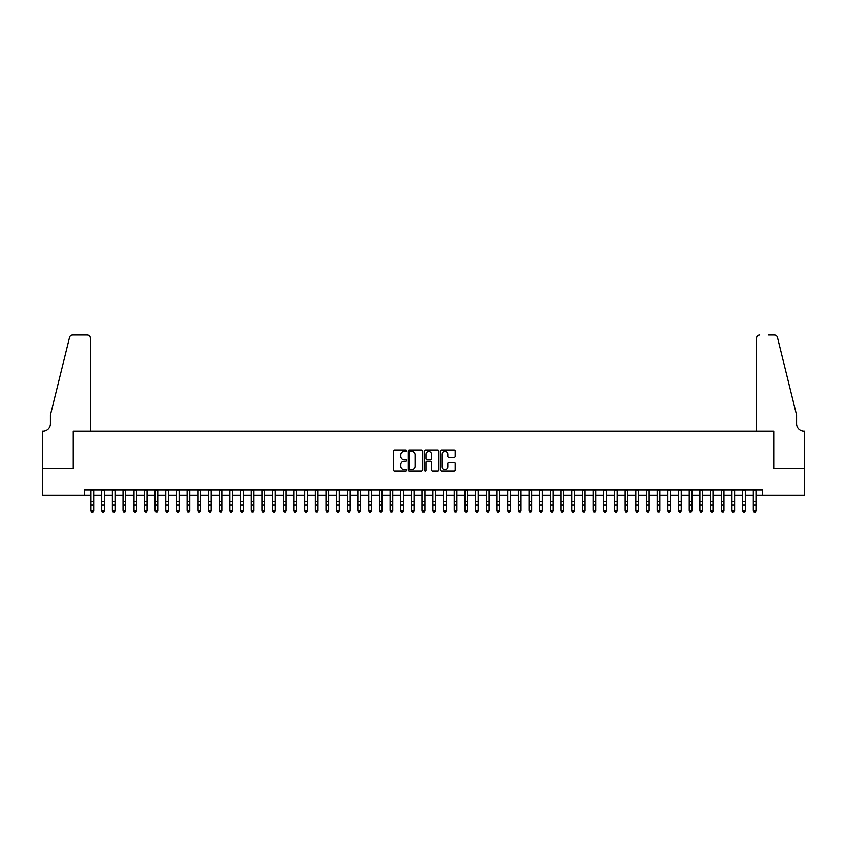 <?xml version="1.0" encoding="UTF-8"?>
<svg xmlns="http://www.w3.org/2000/svg" width="847" height="847" viewBox="0 0 847 847"><rect width="100%" height="100%" fill="white"/><g stroke="black" fill="none" stroke-linecap="round" stroke-linejoin="round"><path stroke-width="1.27" d="M406.412 450.742A0.731 0.731 0 0 0 405.671 450.011L394.533 450.011A1.048 1.048 0 0 0 393.484 451.059L393.484 469.937A1.048 1.048 0 0 0 394.533 470.985L405.671 470.985A0.731 0.731 0 0 0 406.412 470.244A0.731 0.731 0 0 0 405.671 469.513L404.231 469.513A3.356 3.356 0 0 1 400.875 466.157L400.875 464.59A3.356 3.356 0 0 1 404.231 461.234L405.671 461.234A0.731 0.731 0 0 0 406.412 460.493A0.731 0.731 0 0 0 405.671 459.762L404.231 459.762A3.356 3.356 0 0 1 400.875 456.406L400.875 454.839A3.356 3.356 0 0 1 404.231 451.483L405.671 451.483A0.731 0.731 0 0 0 406.412 450.742M454.14 457.401A1.048 1.048 0 0 0 455.188 456.353L455.188 451.059A1.048 1.048 0 0 0 454.14 450.011L441.774 450.011A1.048 1.048 0 0 0 440.726 451.059L440.726 469.937A1.048 1.048 0 0 0 441.774 470.985L454.14 470.985A1.048 1.048 0 0 0 455.188 469.937L455.188 463.542A1.048 1.048 0 0 0 454.14 462.494L448.846 462.494A1.048 1.048 0 0 0 447.798 463.542L447.798 466.708A2.806 2.806 0 0 1 444.993 469.513A2.806 2.806 0 0 1 442.187 466.708L442.187 454.288A2.806 2.806 0 0 1 444.993 451.483A2.806 2.806 0 0 1 447.798 454.288L447.798 456.353A1.048 1.048 0 0 0 448.846 457.401L454.14 457.401M84.329 495.22L42.403 495.22L42.403 468.507L73.117 468.507L73.117 431.123L773.883 431.123L773.883 468.507L804.597 468.507L804.597 495.22L762.671 495.22L762.671 489.873L84.329 489.873L84.329 495.22L91.01 495.22M422.579 451.059A1.048 1.048 0 0 0 421.531 450.011L409.165 450.011A1.048 1.048 0 0 0 408.116 451.059L408.116 469.937A1.048 1.048 0 0 0 409.165 470.985L421.531 470.985A1.048 1.048 0 0 0 422.579 469.937L422.579 451.059M425.469 450.011L437.835 450.011A1.048 1.048 0 0 1 438.884 451.059L438.884 469.937A1.048 1.048 0 0 1 437.835 470.985L432.542 470.985A1.048 1.048 0 0 1 431.494 469.937L431.494 462.282A1.048 1.048 0 0 0 430.445 461.234L426.93 461.234A1.048 1.048 0 0 0 425.882 462.282L425.882 470.244A0.731 0.731 0 0 1 425.152 470.985A0.731 0.731 0 0 1 424.421 470.244L424.421 451.059A1.048 1.048 0 0 1 425.469 450.011M93.678 495.22L101.693 495.22M104.361 495.22L112.376 495.22M115.044 495.22L123.059 495.22M125.727 495.22L133.741 495.22M136.409 495.22L144.424 495.22M147.092 495.22L155.107 495.22M157.775 495.22L165.79 495.22M168.458 495.22L176.472 495.22M179.141 495.22L187.155 495.22M189.823 495.22L197.838 495.22M200.506 495.22L208.521 495.22M211.189 495.22L219.193 495.22M221.872 495.22L229.876 495.22M232.554 495.22L240.559 495.22M243.237 495.22L251.241 495.22M253.92 495.22L261.924 495.22M264.603 495.22L272.607 495.22M275.286 495.22L283.29 495.22M285.968 495.22L293.973 495.22M296.641 495.22L304.655 495.22M307.323 495.22L315.338 495.22M318.006 495.22L326.021 495.22M328.689 495.22L336.704 495.22M339.372 495.22L347.386 495.22M350.055 495.22L358.069 495.22M360.737 495.22L368.752 495.22M371.42 495.22L379.435 495.22M382.103 495.22L390.118 495.22M392.786 495.22L400.8 495.22M403.468 495.22L411.483 495.22M414.151 495.22L422.166 495.22M424.834 495.22L432.849 495.22M435.517 495.22L443.532 495.22M446.2 495.22L454.214 495.22M456.882 495.22L464.897 495.22M467.565 495.22L475.58 495.22M478.248 495.22L486.263 495.22M488.931 495.22L496.945 495.22M499.614 495.22L507.628 495.22M510.296 495.22L518.311 495.22M520.979 495.22L528.994 495.22M531.662 495.22L539.677 495.22M542.345 495.22L550.359 495.22M553.027 495.22L561.032 495.22M563.71 495.22L571.714 495.22M574.393 495.22L582.397 495.22M585.076 495.22L593.08 495.22M595.759 495.22L603.763 495.22M606.441 495.22L614.446 495.22M617.124 495.22L625.128 495.22M627.807 495.22L635.811 495.22M638.479 495.22L646.494 495.22M649.162 495.22L657.177 495.22M659.845 495.22L667.86 495.22M670.528 495.22L678.542 495.22M681.21 495.22L689.225 495.22M691.893 495.22L699.908 495.22M702.576 495.22L710.591 495.22M713.259 495.22L721.273 495.22M723.941 495.22L731.956 495.22M734.624 495.22L742.639 495.22M745.307 495.22L753.322 495.22M755.99 495.22L762.671 495.22M410.319 451.483A0.731 0.731 0 0 0 409.577 452.213L409.577 468.783A0.731 0.731 0 0 0 410.319 469.513L411.833 469.513A3.356 3.356 0 0 0 415.189 466.157L415.189 454.839A3.356 3.356 0 0 0 411.833 451.483L410.319 451.483M431.494 454.341A2.806 2.806 0 0 0 428.688 451.536A2.806 2.806 0 0 0 425.882 454.341L425.882 458.714A1.048 1.048 0 0 0 426.93 459.762L430.445 459.762A1.048 1.048 0 0 0 431.494 458.714L431.494 454.341M93.678 489.873L93.678 510.847L92.874 512.022L91.815 511.789L92.874 512.022M91.01 489.873L91.01 510.254L93.678 510.254L92.874 511.789M91.815 512.022L91.01 510.847L91.815 511.789M90.47 431.123L90.47 338.186A3.208 3.208 0 0 0 87.273 334.978L72.683 334.978A3.208 3.208 0 0 0 69.581 337.413L50.418 415.094L50.418 423.638A7.475 7.475 0 0 1 42.932 431.123L42.35 431.123L42.35 468.507L72.958 468.507L72.958 431.123L90.47 431.123L90.47 338.186C90.269 336.248 89.2 335.179 87.273 334.978L78.4 334.978M69.581 337.413C70.396 335.656 70.396 335.656 69.581 337.413C70.396 335.656 70.396 335.656 69.581 337.413M50.418 423.638A7.475 7.475 0 0 1 42.932 431.123M756.53 431.123L756.53 338.186L756.53 431.123L774.042 431.123L774.042 468.507L804.65 468.507L804.65 431.123L804.068 431.123A7.475 7.475 0 0 1 796.582 423.638A7.475 7.475 0 0 0 804.068 431.123M790.706 391.282L777.419 337.413L796.582 415.094L796.582 423.638M768.6 334.978L774.317 334.978A3.208 3.208 0 0 1 777.419 337.413C776.604 335.656 776.604 335.656 777.419 337.413C776.604 335.656 776.604 335.656 777.419 337.413M759.727 334.978A3.208 3.208 0 0 0 756.53 338.186C756.731 336.248 757.8 335.179 759.727 334.978M104.361 489.873L104.361 510.847L103.556 512.022L102.487 511.789L103.556 512.022M101.693 489.873L101.693 510.254L104.361 510.254L103.556 511.789M102.487 512.022L101.693 510.847L102.487 511.789M115.044 489.873L115.044 510.847L114.239 512.022L113.17 511.789L114.239 512.022M112.376 489.873L112.376 510.254L115.044 510.254L114.239 511.789M113.17 512.022L112.376 510.847L113.17 511.789M125.727 489.873L125.727 510.847L124.922 512.022L123.853 511.789L124.922 512.022M123.059 489.873L123.059 510.254L125.727 510.254L124.922 511.789M123.853 512.022L123.059 510.847L123.853 511.789M136.409 489.873L136.409 510.847L135.605 512.022L134.535 511.789L135.605 512.022M133.741 489.873L133.741 510.254L136.409 510.254L135.605 511.789M134.535 512.022L133.741 510.847L134.535 511.789M147.092 489.873L147.092 510.847L146.287 512.022L145.218 511.789L146.287 512.022M144.424 489.873L144.424 510.254L147.092 510.254L146.287 511.789M145.218 512.022L144.424 510.847L145.218 511.789M157.775 489.873L157.775 510.847L156.97 512.022L155.901 511.789L156.97 512.022M155.107 489.873L155.107 510.254L157.775 510.254L156.97 511.789M155.901 512.022L155.107 510.847L155.901 511.789M168.458 489.873L168.458 510.847L167.653 512.022L166.584 511.789L167.653 512.022M165.79 489.873L165.79 510.254L168.458 510.254L167.653 511.789M166.584 512.022L165.79 510.847L166.584 511.789M179.141 489.873L179.141 510.847L178.336 512.022L177.267 511.789L178.336 512.022M176.472 489.873L176.472 510.254L179.141 510.254L178.336 511.789M177.267 512.022L176.472 510.847L177.267 511.789M189.823 489.873L189.823 510.847L189.019 512.022L187.949 511.789L189.019 512.022M187.155 489.873L187.155 510.254L189.823 510.254L189.019 511.789M187.949 512.022L187.155 510.847L187.949 511.789M200.506 489.873L200.506 510.847L199.701 512.022L198.632 511.789L199.701 512.022M197.838 489.873L197.838 510.254L200.506 510.254L199.701 511.789M198.632 512.022L197.838 510.847L198.632 511.789M211.189 489.873L211.189 510.847L210.384 512.022L209.315 511.789L210.384 512.022M208.521 489.873L208.521 510.254L211.189 510.254L210.384 511.789M209.315 512.022L208.521 510.847L209.315 511.789M221.872 489.873L221.872 510.847L221.067 512.022L219.998 511.789L221.067 512.022M219.193 489.873L219.193 510.254L221.872 510.254L221.067 511.789M219.998 512.022L219.193 510.847L219.998 511.789M232.554 489.873L232.554 510.847L231.75 512.022L230.68 511.789L231.75 512.022M229.876 489.873L229.876 510.254L232.554 510.254L231.75 511.789M230.68 512.022L229.876 510.847L230.68 511.789M243.237 489.873L243.237 510.847L242.433 512.022L241.363 511.789L242.433 512.022M240.559 489.873L240.559 510.254L243.237 510.254L242.433 511.789M241.363 512.022L240.559 510.847L241.363 511.789M253.92 489.873L253.92 510.847L253.115 512.022L252.046 511.789L253.115 512.022M251.241 489.873L251.241 510.254L253.92 510.254L253.115 511.789M252.046 512.022L251.241 510.847L252.046 511.789M264.603 489.873L264.603 510.847L263.798 512.022L262.729 511.789L263.798 512.022M261.924 489.873L261.924 510.254L264.603 510.254L263.798 511.789M262.729 512.022L261.924 510.847L262.729 511.789M275.286 489.873L275.286 510.847L274.481 512.022L273.412 511.789L274.481 512.022M272.607 489.873L272.607 510.254L275.286 510.254L274.481 511.789M273.412 512.022L272.607 510.847L273.412 511.789M285.968 489.873L285.968 510.847L285.164 512.022L284.094 511.789L285.164 512.022M283.29 489.873L283.29 510.254L285.968 510.254L285.164 511.789M284.094 512.022L283.29 510.847L284.094 511.789M296.641 489.873L296.641 510.847L295.847 512.022L294.777 511.789L295.847 512.022M293.973 489.873L293.973 510.254L296.641 510.254L295.847 511.789M294.777 512.022L293.973 510.847L294.777 511.789M307.323 489.873L307.323 510.847L306.529 512.022L305.46 511.789L306.529 512.022M304.655 489.873L304.655 510.254L307.323 510.254L306.529 511.789M305.46 512.022L304.655 510.847L305.46 511.789M318.006 489.873L318.006 510.847L317.212 512.022L316.143 511.789L317.212 512.022M315.338 489.873L315.338 510.254L318.006 510.254L317.212 511.789M316.143 512.022L315.338 510.847L316.143 511.789M328.689 489.873L328.689 510.847L327.895 512.022L326.826 511.789L327.895 512.022M326.021 489.873L326.021 510.254L328.689 510.254L327.895 511.789M326.826 512.022L326.021 510.847L326.826 511.789M339.372 489.873L339.372 510.847L338.578 512.022L337.508 511.789L338.578 512.022M336.704 489.873L336.704 510.254L339.372 510.254L338.578 511.789M337.508 512.022L336.704 510.847L337.508 511.789M350.055 489.873L350.055 510.847L349.26 512.022L348.191 511.789L349.26 512.022M347.386 489.873L347.386 510.254L350.055 510.254L349.26 511.789M348.191 512.022L347.386 510.847L348.191 511.789M360.737 489.873L360.737 510.847L359.943 512.022L358.874 511.789L359.943 512.022M358.069 489.873L358.069 510.254L360.737 510.254L359.943 511.789M358.874 512.022L358.069 510.847L358.874 511.789M371.42 489.873L371.42 510.847L370.626 512.022L369.557 511.789L370.626 512.022M368.752 489.873L368.752 510.254L371.42 510.254L370.626 511.789M369.557 512.022L368.752 510.847L369.557 511.789M382.103 489.873L382.103 510.847L381.309 512.022L380.239 511.789L381.309 512.022M379.435 489.873L379.435 510.254L382.103 510.254L381.309 511.789M380.239 512.022L379.435 510.847L380.239 511.789M392.786 489.873L392.786 510.847L391.992 512.022L390.922 511.789L391.992 512.022M390.118 489.873L390.118 510.254L392.786 510.254L391.992 511.789M390.922 512.022L390.118 510.847L390.922 511.789M403.468 489.873L403.468 510.847L402.674 512.022L401.605 511.789L402.674 512.022M400.8 489.873L400.8 510.254L403.468 510.254L402.674 511.789M401.605 512.022L400.8 510.847L401.605 511.789M414.151 489.873L414.151 510.847L413.347 512.022L412.288 511.789L413.347 512.022M411.483 489.873L411.483 510.254L414.151 510.254L413.347 511.789M412.288 512.022L411.483 510.847L412.288 511.789M424.834 489.873L424.834 510.847L424.029 512.022L422.971 511.789L424.029 512.022M422.166 489.873L422.166 510.254L424.834 510.254L424.029 511.789M422.971 512.022L422.166 510.847L422.971 511.789M435.517 489.873L435.517 510.847L434.712 512.022L433.653 511.789L434.712 512.022M432.849 489.873L432.849 510.254L435.517 510.254L434.712 511.789M433.653 512.022L432.849 510.847L433.653 511.789M446.2 489.873L446.2 510.847L445.395 512.022L444.326 511.789L445.395 512.022M443.532 489.873L443.532 510.254L446.2 510.254L445.395 511.789M444.326 512.022L443.532 510.847L444.326 511.789M456.882 489.873L456.882 510.847L456.078 512.022L455.008 511.789L456.078 512.022M454.214 489.873L454.214 510.254L456.882 510.254L456.078 511.789M455.008 512.022L454.214 510.847L455.008 511.789M467.565 489.873L467.565 510.847L466.761 512.022L465.691 511.789L466.761 512.022M464.897 489.873L464.897 510.254L467.565 510.254L466.761 511.789M465.691 512.022L464.897 510.847L465.691 511.789M478.248 489.873L478.248 510.847L477.443 512.022L476.374 511.789L477.443 512.022M475.58 489.873L475.58 510.254L478.248 510.254L477.443 511.789M476.374 512.022L475.58 510.847L476.374 511.789M488.931 489.873L488.931 510.847L488.126 512.022L487.057 511.789L488.126 512.022M486.263 489.873L486.263 510.254L488.931 510.254L488.126 511.789M487.057 512.022L486.263 510.847L487.057 511.789M499.614 489.873L499.614 510.847L498.809 512.022L497.74 511.789L498.809 512.022M496.945 489.873L496.945 510.254L499.614 510.254L498.809 511.789M497.74 512.022L496.945 510.847L497.74 511.789M510.296 489.873L510.296 510.847L509.492 512.022L508.422 511.789L509.492 512.022M507.628 489.873L507.628 510.254L510.296 510.254L509.492 511.789M508.422 512.022L507.628 510.847L508.422 511.789M520.979 489.873L520.979 510.847L520.174 512.022L519.105 511.789L520.174 512.022M518.311 489.873L518.311 510.254L520.979 510.254L520.174 511.789M519.105 512.022L518.311 510.847L519.105 511.789M531.662 489.873L531.662 510.847L530.857 512.022L529.788 511.789L530.857 512.022M528.994 489.873L528.994 510.254L531.662 510.254L530.857 511.789M529.788 512.022L528.994 510.847L529.788 511.789M542.345 489.873L542.345 510.847L541.54 512.022L540.471 511.789L541.54 512.022M539.677 489.873L539.677 510.254L542.345 510.254L541.54 511.789M540.471 512.022L539.677 510.847L540.471 511.789M553.027 489.873L553.027 510.847L552.223 512.022L551.153 511.789L552.223 512.022M550.359 489.873L550.359 510.254L553.027 510.254L552.223 511.789M551.153 512.022L550.359 510.847L551.153 511.789M563.71 489.873L563.71 510.847L562.906 512.022L561.836 511.789L562.906 512.022M561.032 489.873L561.032 510.254L563.71 510.254L562.906 511.789M561.836 512.022L561.032 510.847L561.836 511.789M574.393 489.873L574.393 510.847L573.588 512.022L572.519 511.789L573.588 512.022M571.714 489.873L571.714 510.254L574.393 510.254L573.588 511.789M572.519 512.022L571.714 510.847L572.519 511.789M585.076 489.873L585.076 510.847L584.271 512.022L583.202 511.789L584.271 512.022M582.397 489.873L582.397 510.254L585.076 510.254L584.271 511.789M583.202 512.022L582.397 510.847L583.202 511.789M595.759 489.873L595.759 510.847L594.954 512.022L593.885 511.789L594.954 512.022M593.08 489.873L593.08 510.254L595.759 510.254L594.954 511.789M593.885 512.022L593.08 510.847L593.885 511.789M606.441 489.873L606.441 510.847L605.637 512.022L604.567 511.789L605.637 512.022M603.763 489.873L603.763 510.254L606.441 510.254L605.637 511.789M604.567 512.022L603.763 510.847L604.567 511.789M617.124 489.873L617.124 510.847L616.32 512.022L615.25 511.789L616.32 512.022M614.446 489.873L614.446 510.254L617.124 510.254L616.32 511.789M615.25 512.022L614.446 510.847L615.25 511.789M627.807 489.873L627.807 510.847L627.002 512.022L625.933 511.789L627.002 512.022M625.128 489.873L625.128 510.254L627.807 510.254L627.002 511.789M625.933 512.022L625.128 510.847L625.933 511.789M638.479 489.873L638.479 510.847L637.685 512.022L636.616 511.789L637.685 512.022M635.811 489.873L635.811 510.254L638.479 510.254L637.685 511.789M636.616 512.022L635.811 510.847L636.616 511.789M649.162 489.873L649.162 510.847L648.368 512.022L647.299 511.789L648.368 512.022M646.494 489.873L646.494 510.254L649.162 510.254L648.368 511.789M647.299 512.022L646.494 510.847L647.299 511.789M659.845 489.873L659.845 510.847L659.051 512.022L657.981 511.789L659.051 512.022M657.177 489.873L657.177 510.254L659.845 510.254L659.051 511.789M657.981 512.022L657.177 510.847L657.981 511.789M670.528 489.873L670.528 510.847L669.733 512.022L668.664 511.789L669.733 512.022M667.86 489.873L667.86 510.254L670.528 510.254L669.733 511.789M668.664 512.022L667.86 510.847L668.664 511.789M681.21 489.873L681.21 510.847L680.416 512.022L679.347 511.789L680.416 512.022M678.542 489.873L678.542 510.254L681.21 510.254L680.416 511.789M679.347 512.022L678.542 510.847L679.347 511.789M691.893 489.873L691.893 510.847L691.099 512.022L690.03 511.789L691.099 512.022M689.225 489.873L689.225 510.254L691.893 510.254L691.099 511.789M690.03 512.022L689.225 510.847L690.03 511.789M702.576 489.873L702.576 510.847L701.782 512.022L700.713 511.789L701.782 512.022M699.908 489.873L699.908 510.254L702.576 510.254L701.782 511.789M700.713 512.022L699.908 510.847L700.713 511.789M713.259 489.873L713.259 510.847L712.465 512.022L711.395 511.789L712.465 512.022M710.591 489.873L710.591 510.254L713.259 510.254L712.465 511.789M711.395 512.022L710.591 510.847L711.395 511.789M723.941 489.873L723.941 510.847L723.147 512.022L722.078 511.789L723.147 512.022M721.273 489.873L721.273 510.254L723.941 510.254L723.147 511.789M722.078 512.022L721.273 510.847L722.078 511.789M734.624 489.873L734.624 510.847L733.83 512.022L732.761 511.789L733.83 512.022M731.956 489.873L731.956 510.254L734.624 510.254L733.83 511.789M732.761 512.022L731.956 510.847L732.761 511.789M745.307 489.873L745.307 510.847L744.513 512.022L743.444 511.789L744.513 512.022M742.639 489.873L742.639 510.254L745.307 510.254L744.513 511.789M743.444 512.022L742.639 510.847L743.444 511.789M755.99 489.873L755.99 510.847L755.185 512.022L754.126 511.789L755.185 512.022M753.322 489.873L753.322 510.254L755.99 510.254L755.185 511.789M754.126 512.022L753.322 510.847L754.126 511.789M93.678 501.498L91.01 501.498M93.678 505.161L91.01 505.161M93.678 490.222L91.01 490.222M104.361 501.498L101.693 501.498M104.361 505.161L101.693 505.161M104.361 490.222L101.693 490.222M115.044 501.498L112.376 501.498M115.044 505.161L112.376 505.161M115.044 490.222L112.376 490.222M125.727 501.498L123.059 501.498M125.727 505.161L123.059 505.161M125.727 490.222L123.059 490.222M136.409 501.498L133.741 501.498M136.409 505.161L133.741 505.161M136.409 490.222L133.741 490.222M147.092 501.498L144.424 501.498M147.092 505.161L144.424 505.161M147.092 490.222L144.424 490.222M157.775 501.498L155.107 501.498M157.775 505.161L155.107 505.161M157.775 490.222L155.107 490.222M168.458 501.498L165.79 501.498M168.458 505.161L165.79 505.161M168.458 490.222L165.79 490.222M179.141 501.498L176.472 501.498M179.141 505.161L176.472 505.161M179.141 490.222L176.472 490.222M189.823 501.498L187.155 501.498M189.823 505.161L187.155 505.161M189.823 490.222L187.155 490.222M200.506 501.498L197.838 501.498M200.506 505.161L197.838 505.161M200.506 490.222L197.838 490.222M211.189 501.498L208.521 501.498M211.189 505.161L208.521 505.161M211.189 490.222L208.521 490.222M221.872 501.498L219.193 501.498M221.872 505.161L219.193 505.161M221.872 490.222L219.193 490.222M232.554 501.498L229.876 501.498M232.554 505.161L229.876 505.161M232.554 490.222L229.876 490.222M243.237 501.498L240.559 501.498M243.237 505.161L240.559 505.161M243.237 490.222L240.559 490.222M253.92 501.498L251.241 501.498M253.92 505.161L251.241 505.161M253.92 490.222L251.241 490.222M264.603 501.498L261.924 501.498M264.603 505.161L261.924 505.161M264.603 490.222L261.924 490.222M275.286 501.498L272.607 501.498M275.286 505.161L272.607 505.161M275.286 490.222L272.607 490.222M285.968 501.498L283.29 501.498M285.968 505.161L283.29 505.161M285.968 490.222L283.29 490.222M296.641 501.498L293.973 501.498M296.641 505.161L293.973 505.161M296.641 490.222L293.973 490.222M307.323 501.498L304.655 501.498M307.323 505.161L304.655 505.161M307.323 490.222L304.655 490.222M318.006 501.498L315.338 501.498M318.006 505.161L315.338 505.161M318.006 490.222L315.338 490.222M328.689 501.498L326.021 501.498M328.689 505.161L326.021 505.161M328.689 490.222L326.021 490.222M339.372 501.498L336.704 501.498M339.372 505.161L336.704 505.161M339.372 490.222L336.704 490.222M350.055 501.498L347.386 501.498M350.055 505.161L347.386 505.161M350.055 490.222L347.386 490.222M360.737 501.498L358.069 501.498M360.737 505.161L358.069 505.161M360.737 490.222L358.069 490.222M371.42 501.498L368.752 501.498M371.42 505.161L368.752 505.161M371.42 490.222L368.752 490.222M382.103 501.498L379.435 501.498M382.103 505.161L379.435 505.161M382.103 490.222L379.435 490.222M392.786 501.498L390.118 501.498M392.786 505.161L390.118 505.161M392.786 490.222L390.118 490.222M403.468 501.498L400.8 501.498M403.468 505.161L400.8 505.161M403.468 490.222L400.8 490.222M414.151 501.498L411.483 501.498M414.151 505.161L411.483 505.161M414.151 490.222L411.483 490.222M424.834 501.498L422.166 501.498M424.834 505.161L422.166 505.161M424.834 490.222L422.166 490.222M435.517 501.498L432.849 501.498M435.517 505.161L432.849 505.161M435.517 490.222L432.849 490.222M446.2 501.498L443.532 501.498M446.2 505.161L443.532 505.161M446.2 490.222L443.532 490.222M456.882 501.498L454.214 501.498M456.882 505.161L454.214 505.161M456.882 490.222L454.214 490.222M467.565 501.498L464.897 501.498M467.565 505.161L464.897 505.161M467.565 490.222L464.897 490.222M478.248 501.498L475.58 501.498M478.248 505.161L475.58 505.161M478.248 490.222L475.58 490.222M488.931 501.498L486.263 501.498M488.931 505.161L486.263 505.161M488.931 490.222L486.263 490.222M499.614 501.498L496.945 501.498M499.614 505.161L496.945 505.161M499.614 490.222L496.945 490.222M510.296 501.498L507.628 501.498M510.296 505.161L507.628 505.161M510.296 490.222L507.628 490.222M520.979 501.498L518.311 501.498M520.979 505.161L518.311 505.161M520.979 490.222L518.311 490.222M531.662 501.498L528.994 501.498M531.662 505.161L528.994 505.161M531.662 490.222L528.994 490.222M542.345 501.498L539.677 501.498M542.345 505.161L539.677 505.161M542.345 490.222L539.677 490.222M553.027 501.498L550.359 501.498M553.027 505.161L550.359 505.161M553.027 490.222L550.359 490.222M563.71 501.498L561.032 501.498M563.71 505.161L561.032 505.161M563.71 490.222L561.032 490.222M574.393 501.498L571.714 501.498M574.393 505.161L571.714 505.161M574.393 490.222L571.714 490.222M585.076 501.498L582.397 501.498M585.076 505.161L582.397 505.161M585.076 490.222L582.397 490.222M595.759 501.498L593.08 501.498M595.759 505.161L593.08 505.161M595.759 490.222L593.08 490.222M606.441 501.498L603.763 501.498M606.441 505.161L603.763 505.161M606.441 490.222L603.763 490.222M617.124 501.498L614.446 501.498M617.124 505.161L614.446 505.161M617.124 490.222L614.446 490.222M627.807 501.498L625.128 501.498M627.807 505.161L625.128 505.161M627.807 490.222L625.128 490.222M638.479 501.498L635.811 501.498M638.479 505.161L635.811 505.161M638.479 490.222L635.811 490.222M649.162 501.498L646.494 501.498M649.162 505.161L646.494 505.161M649.162 490.222L646.494 490.222M659.845 501.498L657.177 501.498M659.845 505.161L657.177 505.161M659.845 490.222L657.177 490.222M670.528 501.498L667.86 501.498M670.528 505.161L667.86 505.161M670.528 490.222L667.86 490.222M681.21 501.498L678.542 501.498M681.21 505.161L678.542 505.161M681.21 490.222L678.542 490.222M691.893 501.498L689.225 501.498M691.893 505.161L689.225 505.161M691.893 490.222L689.225 490.222M702.576 501.498L699.908 501.498M702.576 505.161L699.908 505.161M702.576 490.222L699.908 490.222M713.259 501.498L710.591 501.498M713.259 505.161L710.591 505.161M713.259 490.222L710.591 490.222M723.941 501.498L721.273 501.498M723.941 505.161L721.273 505.161M723.941 490.222L721.273 490.222M734.624 501.498L731.956 501.498M734.624 505.161L731.956 505.161M734.624 490.222L731.956 490.222M745.307 501.498L742.639 501.498M745.307 505.161L742.639 505.161M745.307 490.222L742.639 490.222M755.99 501.498L753.322 501.498M755.99 505.161L753.322 505.161M755.99 490.222L753.322 490.222"/></g></svg>
